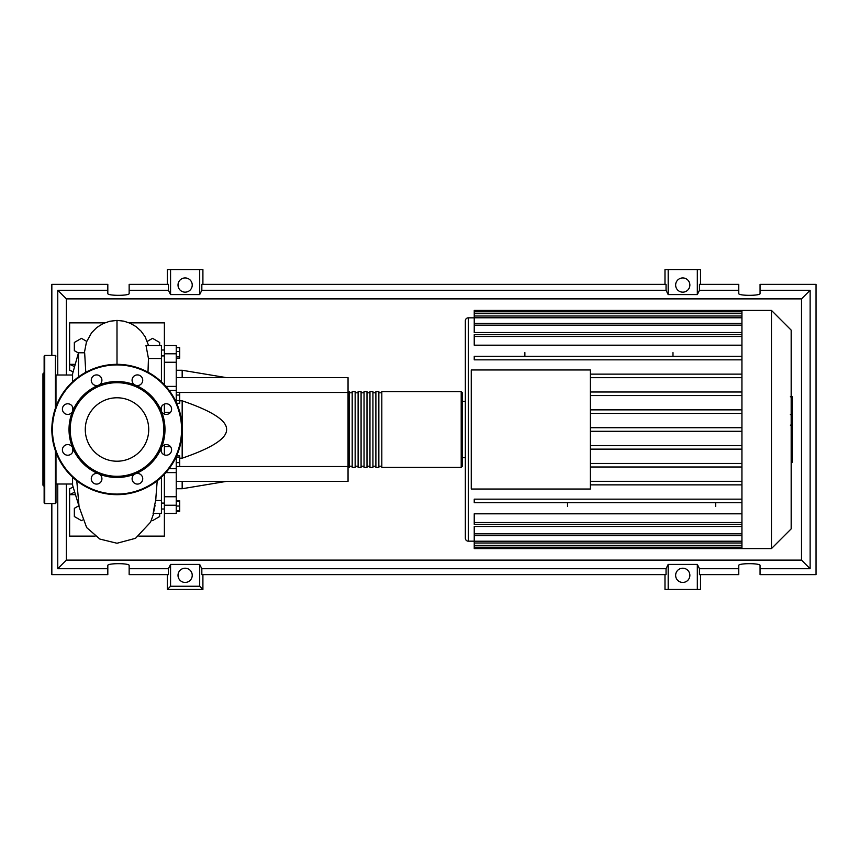 <?xml version="1.0" encoding="UTF-8"?>
<svg xmlns="http://www.w3.org/2000/svg" width="859" height="859" viewBox="0 0 859 859"><rect width="100%" height="100%" fill="white"/><g stroke="black" fill="none" stroke-linecap="round" stroke-linejoin="round"><path stroke-width="1.29" d="M176.245 377.659L348.045 377.659L348.045 392.477L179.681 392.477M348.045 392.477L348.045 481.341L176.245 481.341M348.045 466.523L176.245 466.523M179.681 458.18L182.172 458.18C212.076 447.969 226.894 438.412 226.593 429.5C226.894 420.588 212.076 411.031 182.172 400.82L179.681 400.82M182.172 481.341L182.172 488.739L176.245 488.739M182.172 400.82L182.172 458.18M176.245 370.261L182.172 370.261L182.172 377.659M176.245 347.67L179.681 347.67L179.681 358.246L176.245 358.246M176.245 356.829L179.681 356.829M176.245 351.546L179.681 351.546M176.245 395.054L179.681 395.054L179.681 392.327L176.245 392.327M176.653 403.268L179.681 403.268L179.681 395.054M176.245 400.53L179.681 400.53M176.245 462.625L179.681 462.625L179.681 455.914L176.567 455.914M176.245 457.332L179.681 457.332M176.245 466.491L179.681 466.491L179.681 462.625M176.245 510.783L179.681 510.783L179.681 500.754L176.245 500.754M176.245 506.048L179.681 506.048M176.245 501.302L179.681 501.302M176.245 511.33L179.681 511.33L179.681 510.783M176.245 402.356L176.245 345.554L164.391 345.554L164.391 362.24L176.245 362.24M164.391 384.778L164.391 362.24M170.436 446.583L164.391 446.583L164.391 454.894M164.391 446.583L164.391 444.908M164.391 414.092L164.391 412.417L170.436 412.417M164.391 404.106L164.391 412.417M176.245 496.76L164.391 496.76L164.391 505.221L176.245 505.221L176.245 456.644M164.391 496.76L164.391 474.222M138.868 536.134L164.391 536.134L164.391 505.221M164.391 513.446L176.245 513.446L176.245 505.221M348.045 466.233L349.226 467.414L349.226 391.586L348.045 392.767M461.197 391.586L381.815 391.586L381.815 467.414L461.197 467.414L462.378 466.233L462.378 392.767L461.197 391.586L461.197 467.414M378.851 429.5L378.851 391.586L375.888 391.586L375.888 467.414L378.851 467.414L378.851 429.5M372.924 429.5L372.924 391.586L369.961 391.586L369.961 467.414L372.924 467.414L372.924 429.5M366.997 429.5L366.997 391.586L364.033 391.586L364.033 467.414L366.997 467.414L366.997 429.5M361.081 429.5L361.081 391.586L358.117 391.586L358.117 467.414L361.081 467.414L361.081 429.5M355.154 429.5L355.154 391.586L352.19 391.586L352.19 467.414L355.154 467.414L355.154 429.5M791.171 330.124L791.171 528.876L771.468 548.579L771.468 310.421L791.171 330.124M771.468 310.421L741.929 310.421L741.929 548.579L474.232 548.579L474.232 526.481L741.929 526.481M465.342 538.206A2.964 2.964 0 0 0 468.305 541.17L468.305 317.83A2.964 2.964 0 0 0 465.342 320.794L465.342 538.206L465.342 457.643L462.378 457.643M462.378 401.357L465.342 401.357L465.342 320.794M741.929 345.189L474.232 345.189L474.232 334.699L741.929 334.699M741.929 332.519L474.232 332.519L474.232 311.796L741.929 311.796M471.269 489.039L471.269 369.961L590.337 369.961L590.337 489.039L471.269 489.039M741.929 392.005L590.337 392.005M741.929 395.559L590.337 395.559M741.929 409.861L590.337 409.861M741.929 413.415L590.337 413.415M741.929 427.718L590.337 427.718M741.929 431.282L590.337 431.282M741.929 445.585L590.337 445.585M741.929 449.139L590.337 449.139M741.929 463.441L590.337 463.441M741.929 466.995L590.337 466.995M741.929 481.308L590.337 481.308M741.929 522.53L474.232 522.53L474.232 513.811L741.929 513.811M741.929 484.863L590.337 484.863M672.984 352.587L672.984 356.281M524.881 352.587L524.881 356.281M715.633 506.413L715.633 502.719M567.531 506.413L567.531 502.719M741.929 310.421L474.232 310.421L474.232 311.796M474.232 522.53L474.232 524.301L741.929 524.301M741.929 502.719L474.232 502.719L474.232 499.165L741.929 499.165M741.929 356.281L474.232 356.281L474.232 359.835L741.929 359.835M741.929 374.137L590.337 374.137M741.929 377.692L590.337 377.692M792.352 397.245L792.352 413.415M792.352 397.996L791.171 397.996M791.171 415.799L792.352 415.799L792.352 425.119L790.355 425.119M792.352 420.792L791.171 420.792M791.171 432.184L792.352 432.184L792.352 426.139L791.171 426.139M792.352 432.184L792.352 462.206L791.171 462.206M792.352 457.063L791.171 457.063M792.352 456.236L791.171 456.236M792.352 449.772L791.171 449.772M792.352 445.875L791.171 445.875M792.352 444.167L791.171 444.167M792.352 439.174L791.171 439.174M72.575 484.004L55.985 484.004M72.575 374.996L55.985 374.996M79.007 506.219L72.575 485.185L72.575 477.174M78.491 506.219L78.491 502.075M78.491 376.929L78.491 352.781L72.575 373.815L72.575 381.826M72.575 406.833L72.575 411.364M72.575 447.636L72.575 452.167M78.491 352.781L84.654 352.781L85.782 372.301M159.656 513.446L159.656 516.538L152.548 520.651L151.517 520.049M82.485 520.049L81.455 520.651L74.346 516.538L74.346 508.335L78.427 505.983M78.427 353.017L74.346 350.665L74.346 342.462L81.455 338.349L86.695 341.377M147.308 341.377L152.548 338.349L159.656 342.462L159.656 345.554M147.995 372.183L148.457 358.504L161.428 358.504L161.428 345.554L146.009 345.554L148.457 358.504M161.428 381.826L161.428 358.504M161.428 452.167L161.428 447.636M161.428 411.364L161.428 406.833M153.095 513.446L161.428 513.446L161.428 500.496L155.672 500.496L157.208 480.782M161.428 500.496L161.428 477.174M155.028 505.597C152.161 520.21 153.299 510.568 155.672 500.496M73.155 371.764L69.611 370.261L69.611 364.334L75.238 364.334M104.669 322.866L69.611 322.866L69.611 364.334L74.593 366.621M73.122 487.139L69.611 488.739L69.611 494.666L74.55 492.228M75.238 494.666L69.611 494.666L69.611 536.134L95.134 536.134M129.333 322.866L164.391 322.866L164.391 345.554M55.985 452.371L55.985 502.955L55.395 503.557L44.732 503.557L44.131 502.955L44.131 492.304M55.395 408.272L55.395 355.443L44.732 355.443L44.732 503.557M44.732 355.443L44.131 356.045L44.131 502.955M44.131 372.623L42.95 373.815L42.95 485.185L44.131 486.377M55.985 375.802L55.985 406.629M44.131 400.369L44.131 411.031M44.131 429.5L44.131 481.641M55.985 486.967L55.985 481.641M148.725 429.5A31.719 31.719 0 0 1 117.007 461.219A31.719 31.719 0 0 1 85.277 429.5A31.719 31.719 0 0 1 117.007 397.781A31.719 31.719 0 0 1 148.725 429.5M51.841 429.5A65.166 65.166 0 0 1 117.007 364.334A65.166 65.166 0 0 1 182.172 429.5A65.166 65.166 0 0 1 117.007 494.666A65.166 65.166 0 0 1 51.841 429.5A65.166 65.166 0 0 1 117.007 364.334L116.996 320.428L109.769 321.245L103.059 323.585L96.82 327.483L91.623 332.701L86.437 342.075L84.365 352.781M161.331 411.139A47.986 47.986 0 0 1 161.331 447.861A5.337 5.337 0 0 1 170.028 446.132A5.337 5.337 0 0 1 170.028 453.67A5.337 5.337 0 0 1 161.331 447.861A47.986 47.986 0 0 1 135.368 473.835A5.337 5.337 0 0 1 142.734 478.764A5.337 5.337 0 0 1 137.408 484.089A5.337 5.337 0 0 1 135.368 473.835A47.986 47.986 0 0 1 98.635 473.835A5.337 5.337 0 0 1 100.363 482.533A5.337 5.337 0 0 1 92.826 482.533A5.337 5.337 0 0 1 98.635 473.835A47.986 47.986 0 0 1 72.671 447.861A5.337 5.337 0 0 1 67.743 455.238A5.337 5.337 0 0 1 62.406 449.901A5.337 5.337 0 0 1 72.671 447.861A47.986 47.986 0 0 1 135.368 385.165A47.986 47.986 0 0 1 161.331 411.139A5.337 5.337 0 0 1 166.259 403.762A5.337 5.337 0 0 1 171.596 409.099A5.337 5.337 0 0 1 161.331 411.139M70.202 429.5A46.805 46.805 0 0 1 117.007 382.695A46.805 46.805 0 0 1 163.801 429.5A46.805 46.805 0 0 1 117.007 476.305A46.805 46.805 0 0 1 70.202 429.5M63.974 412.868A5.337 5.337 0 0 1 63.974 405.33A5.337 5.337 0 0 1 72.671 411.139A5.337 5.337 0 0 1 63.974 412.868M91.269 380.236A5.337 5.337 0 0 1 96.595 374.911A5.337 5.337 0 0 1 98.635 385.165A5.337 5.337 0 0 1 91.269 380.236M133.639 376.467A5.337 5.337 0 0 1 141.177 376.467A5.337 5.337 0 0 1 135.368 385.165A5.337 5.337 0 0 1 133.639 376.467M192.233 575.326A7.108 7.108 0 0 1 185.125 582.445A7.108 7.108 0 0 1 178.017 575.326A7.108 7.108 0 0 1 185.125 568.218A7.108 7.108 0 0 1 192.233 575.326M689.863 575.326A7.108 7.108 0 0 1 682.755 582.445A7.108 7.108 0 0 1 675.646 575.326A7.108 7.108 0 0 1 682.755 568.218A7.108 7.108 0 0 1 689.863 575.326M192.233 285.048A7.108 7.108 0 0 1 185.125 292.157A7.108 7.108 0 0 1 178.017 285.048A7.108 7.108 0 0 1 185.125 277.94A7.108 7.108 0 0 1 192.233 285.048M689.863 285.048A7.108 7.108 0 0 1 682.755 292.157A7.108 7.108 0 0 1 675.646 285.048A7.108 7.108 0 0 1 682.755 277.94A7.108 7.108 0 0 1 689.863 285.048M738.74 568.722L699.462 568.722L699.462 574.639L738.74 574.639L738.74 565.49C738.225 563.074 760.58 563.074 760.065 565.49L760.065 574.639L816.05 574.639L816.05 284.361L760.065 284.361L760.065 293.51C760.58 295.925 738.225 295.925 738.74 293.51L738.74 284.361L699.462 284.361L699.462 290.278L738.74 290.278M167.355 284.361L167.355 269.543L170.565 269.543L170.565 294.583L168.428 290.278L168.428 284.361L129.151 284.361L129.151 293.51C129.666 295.925 107.3 295.925 107.815 293.51L107.815 284.361L51.841 284.361L51.841 355.443M700.525 284.361L700.525 269.543L697.325 269.543L697.325 294.583L668.184 294.583L666.047 290.278L666.047 284.361L201.833 284.361L201.833 290.278L199.696 294.583L199.696 269.543L202.907 269.543L202.907 284.361M664.984 284.361L664.984 269.543L668.184 269.543L668.184 294.583M700.525 574.639L700.525 589.457L664.984 589.457L664.984 574.639M202.907 574.639L202.907 589.457L167.355 589.457L167.355 574.639M760.065 290.278L810.123 290.278L810.123 568.722L760.065 568.722M51.841 503.557L51.841 574.639L107.815 574.639L107.815 565.49C107.3 563.074 129.666 563.074 129.151 565.49L129.151 574.639L168.428 574.639L168.428 568.722L129.151 568.722M129.151 290.278L168.428 290.278M107.815 568.722L57.757 568.722L57.757 484.004M57.757 374.996L57.757 290.278L107.815 290.278M697.325 269.543L668.184 269.543M699.462 290.278L697.325 294.583M199.696 294.583L170.565 294.583M199.696 269.543L170.565 269.543M168.428 568.722L170.565 564.417L199.696 564.417L201.833 568.722L201.833 574.639L666.047 574.639L666.047 568.722L668.184 564.417L668.184 589.457M668.184 564.417L697.325 564.417L697.325 589.457M697.325 564.417L699.462 568.722M810.123 568.722L801.522 560.111L66.368 560.111L66.368 484.004M57.757 568.722L66.368 560.111M666.047 568.722L201.833 568.722M201.833 290.278L666.047 290.278M202.907 589.457L199.696 586.246L170.565 586.246L167.355 589.457M170.565 564.417L170.565 586.246M199.696 564.417L199.696 586.246M810.123 290.278L801.522 298.889L801.522 560.111M66.368 374.996L66.368 298.889L801.522 298.889M57.757 290.278L66.368 298.889M176.245 386.4L165.873 386.4M176.245 353.779L164.391 353.779M165.873 472.6L176.245 472.6M741.929 313.567L474.232 313.567M741.929 336.47L474.232 336.47M741.929 317.776L474.232 317.776M741.929 325.153L474.232 325.153M741.929 545.433L474.232 545.433M741.929 541.224L474.232 541.224M741.929 533.847L474.232 533.847M792.352 414.156L791.171 414.156M792.352 410.387L791.171 410.387M792.352 403.741L791.171 403.741M792.352 424.99L791.171 424.99M792.352 429.156L791.171 429.156M792.352 432.56L791.171 432.56M55.395 450.728L55.395 503.557M117.007 364.334A65.166 65.166 0 0 1 182.172 429.5M117.007 494.075A64.575 64.575 0 0 1 52.431 429.5A64.575 64.575 0 0 1 117.007 364.925A64.575 64.575 0 0 1 181.571 429.5A64.575 64.575 0 0 1 117.007 494.075M164.391 503.084L161.428 503.084M164.391 355.916L161.428 355.916M226.593 481.341L182.172 488.739M226.593 377.659L182.172 370.261M164.391 350L161.428 350M164.391 509L161.428 509M169.126 468.606L176.245 468.606M169.126 390.394L176.245 390.394M352.19 466.233L349.226 466.233M358.117 466.233L355.154 466.233M364.033 466.233L361.081 466.233M369.961 466.233L366.997 466.233M375.888 466.233L372.924 466.233M381.815 466.233L378.851 466.233M381.815 392.767L378.851 392.767M375.888 392.767L372.924 392.767M369.961 392.767L366.997 392.767M364.033 392.767L361.081 392.767M358.117 392.767L355.154 392.767M352.19 392.767L349.226 392.767M468.305 317.83L474.232 317.83M468.305 541.17L474.232 541.17M474.232 315.994L741.929 315.994M474.232 323.381L741.929 323.381M741.929 547.204L474.232 547.204M741.929 543.006L474.232 543.006M741.929 535.619L474.232 535.619M741.929 548.579L771.468 548.579M790.355 396.794L792.352 396.794M790.355 414.618L792.352 414.618M148.596 345.554L145.128 336.76L141.059 331.134L136.098 326.656L130.321 323.295L123.75 321.137L116.996 320.428M76.773 480.761L79.092 506.874L86.662 527.576L99.859 539.065L117.007 543.253L135.529 538.303L150.561 522.175L153.675 513.446M155.64 500.851L155.941 497.791M55.395 355.443L55.985 356.045"/></g></svg>

